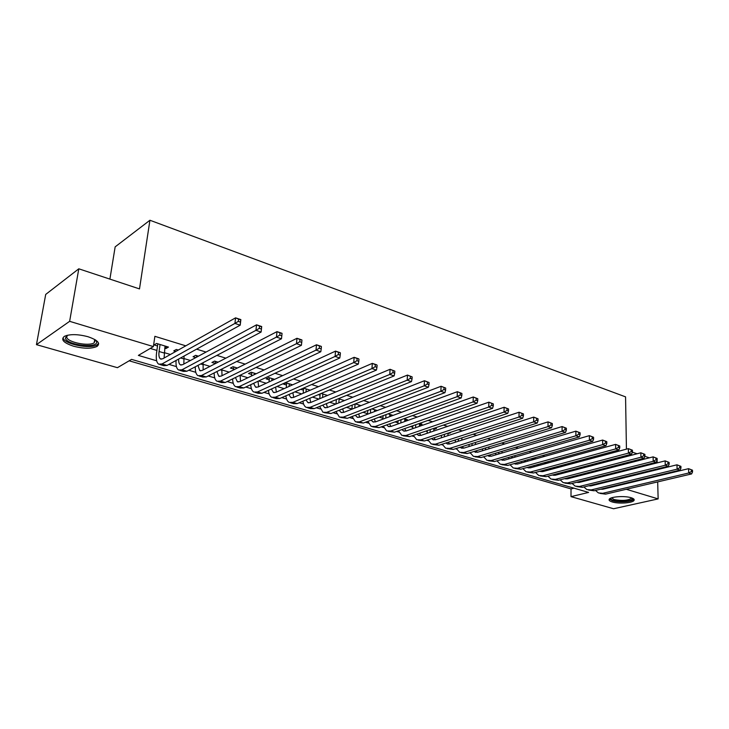 <?xml version="1.0" encoding="UTF-8"?>
<svg xmlns="http://www.w3.org/2000/svg" width="729" height="729" viewBox="0 0 729 729"><rect width="100%" height="100%" fill="white"/><g stroke="black" fill="none" stroke-linecap="round" stroke-linejoin="round"><path stroke-width="1.09" d="M87.972 336.716C97.777 340.097 100.775 343.35 96.948 346.466C91.49 348.863 83.689 348.781 73.574 346.22C63.514 342.867 60.461 339.559 64.425 336.315C70.03 333.973 77.875 334.101 87.972 336.716M631.068 497.716C633.601 498.508 634.595 499.401 634.057 500.395C632.845 503.01 618.766 504.012 612.305 501.98C609.681 501.188 608.651 500.267 609.225 499.237C610.437 496.659 624.653 495.638 631.068 497.716M109.897 279.107L115.155 246.867L149.928 220.249L625.564 396.868L626.43 449.137M657.686 481.905L658.141 498.9L613.581 508.751L571.007 496.64L588.595 492.421L131.575 359.388L117.433 367.68L36.45 344.653L69.638 321.325L153.391 346.594L138.373 355.406L156.644 360.782M129.161 360.809L571.026 488.913L571.007 496.64M69.638 321.325L78.796 268.81L45.708 294.425L36.45 344.653M164.727 348.161L165.948 348.535L168.481 347.077L156.58 343.459L154.065 344.935L157.546 345.993M178.286 350.057L176.336 349.464L173.775 350.904L175.725 351.496M198.425 356.18L195.654 355.342L193.067 356.745L195.828 357.584M218.117 362.167L214.563 361.092L211.939 362.459L215.201 363.452M237.362 368.017L233.07 366.714L230.41 368.054L233.599 369.02M256.189 373.749L251.186 372.218L248.489 373.53L251.614 374.478M274.614 379.344L268.919 377.613L266.203 378.889L269.256 379.818M292.639 384.821L286.287 382.898L283.545 384.137L286.543 385.049M310.272 390.188L303.474 388.12M327.54 395.437L321.115 393.487M344.452 400.576L338.384 398.736M361.01 405.616L355.296 403.875M377.23 410.545L371.854 408.905M389.751 416.204L392.503 415.193L388.065 413.835M404.741 420.688L407.429 419.722L403.957 418.665M419.439 425.098L422.064 424.178L419.521 423.403L419.375 426.356M433.864 429.417L436.434 428.543L434.776 428.041M448.016 433.664L450.531 432.826L449.729 432.589M509.58 450.786L506.582 451.67M522.93 454.841L519.914 455.707M536.025 458.823L534.886 458.477L531.86 459.325L533.008 459.671M548.882 462.733L547.215 462.222L544.189 463.061L545.857 463.562M561.512 466.569L559.535 465.968M573.923 470.342L572.137 469.804M586.107 474.05L584.521 473.568M571.026 488.913L574.005 488.175M607.011 475.445L605.608 475.016M595.019 471.763L593.433 471.271M582.826 468.009L581.04 467.462M570.406 464.182L568.42 463.571M557.758 460.291L555.562 459.616M544.873 456.327L542.458 455.589M531.751 452.29L529.117 451.479M518.383 448.18L515.512 447.296M504.76 443.988L501.643 443.022M490.872 439.715L487.51 438.676M476.72 435.359L473.094 434.238M462.286 430.912L458.395 429.718M447.57 426.383L443.396 425.098M432.552 421.763L428.096 420.396M417.243 417.052L412.477 415.585M401.615 412.249L396.54 410.682M385.668 407.338L380.265 405.679M369.384 402.326L363.653 400.567M352.763 397.214L346.676 395.337M335.787 391.992L329.335 390.006M318.445 386.652L311.62 384.557M300.731 381.203L293.505 378.98M282.624 375.635L274.997 373.284M264.117 369.94L256.061 367.452M245.199 364.117L236.697 361.502M225.844 358.158L216.877 355.397M206.052 352.071L196.602 349.164M185.795 345.838L154.876 336.324L153.391 346.594M150.256 348.435L156.917 350.43M164.107 352.59L170.413 354.485M183.726 358.477L190.433 360.49M202.926 364.245L210.016 366.368M221.707 369.885L229.161 372.118M240.096 375.399L247.887 377.74M258.649 380.966L266.213 383.235M276.984 386.479L284.146 388.621M294.935 391.865L301.697 393.897M312.495 397.132L318.892 399.055M329.69 402.299L335.732 404.112M346.53 407.347L351.943 408.978M363.015 412.304L367.589 413.671M379.171 417.152L382.935 418.282M395 421.9L397.988 422.802M410.518 426.556L412.751 427.23M425.727 431.121L427.24 431.577M440.635 435.605L441.455 435.851M576.238 476.31L576.721 476.456M587.884 479.81L588.677 480.046M598.072 477.686L596.677 477.258M581.469 474.351L581.933 474.488M569.103 470.597L570.26 470.952M556.5 466.788L558.396 467.362M335.559 399.893L336.315 400.121M318.318 394.671L320.058 395.2M300.703 389.332L303.464 390.17M657.093 460.382L657.184 462.869M657.339 468.92L657.358 469.613M657.522 475.536L657.531 476.11M78.796 268.81L139.494 288.912L149.928 220.249M615.294 479.254L615.303 479.919M615.376 485.66L615.795 486.125M626.284 489.287L658.141 498.9M632.389 452.199L637.11 453.766M644.855 456.327L649.375 457.821M601.707 489.277L615.385 485.997M168.909 364.391L176.427 366.605M188.775 370.241L195.791 372.309M208.193 375.954L214.727 377.877M227.193 381.549L233.253 383.336M245.782 387.026L251.396 388.675M263.971 392.375L269.165 393.906M281.777 397.624L286.552 399.027M299.218 402.754L303.592 404.039M316.295 407.784L320.286 408.96M333.016 412.705L336.643 413.771M349.41 417.526L352.681 418.492M365.466 422.255L368.4 423.121M381.203 426.893L383.809 427.659M396.631 431.431L398.927 432.106M411.767 435.887L413.753 436.471M426.602 440.252L428.297 440.753M441.154 444.535L442.567 444.954M455.434 448.745L456.573 449.073M469.449 452.864L470.323 453.128M483.199 456.919L483.819 457.101M359.069 405.023L358.969 406.418M343.277 400.221L343.204 401.078M166.248 346.403L165.948 348.535M596.459 477.322L596.459 478.087M599.329 483.172L599.338 483.837M593.406 478.853L593.406 478.087M596.559 483.856L596.659 484.493M600.459 489.241L602.719 489.259L688.568 468.674L692.486 470.187L691.338 469.804L691.402 471.535L692.55 471.918L692.486 470.187M692.55 471.918L691.593 473.932L605.608 494.144L600.085 493.424M691.593 473.932L688.723 472.993L602.746 493.305L598.445 492.941L595.456 490.444M593.552 485.25L593.488 484.612M691.402 471.535L688.723 472.993L688.568 468.674L691.338 469.804M632.344 498.162C634.576 500.85 620.142 502.582 613.536 500.468C611.285 499.784 610.392 498.991 610.866 498.107M611.522 497.861L614.119 499.556C622.028 501.005 627.833 500.586 631.542 498.29L631.669 497.907M609.316 499.119L612.351 500.732C618.73 502.746 632.608 501.78 633.929 499.192M95.663 340.06L96.501 341.482C99.162 348.717 67.25 345.464 65.391 338.283L66.904 335.376M67.296 335.276L66.731 337.363C67.888 342.411 88.765 346.521 94.159 342.84L95.326 339.842M63.077 338.046C64.589 344.307 90.46 349.355 97.112 344.79L98.634 343.341M584.977 473.704L584.977 474.333M587.884 479.472L587.884 480.238M581.933 475.117L581.933 474.233M589.825 485.514L590.353 485.97M585.041 480.183L585.132 480.93M588.74 485.778L591.183 485.833L676.968 464.81L680.913 466.341L679.747 465.949L679.811 467.69L680.977 468.082L680.913 466.341M680.977 468.082L680.029 470.123L594.108 490.772L588.54 490.043M680.029 470.123L677.104 469.157L591.201 489.915L586.9 489.569L583.883 486.972M582.034 481.705L581.97 480.958M679.811 467.69L677.104 469.157L676.968 464.81L679.747 465.949M576.238 475.691L576.238 476.575M570.26 471.299L570.269 470.296M578.051 481.942L578.653 482.489M573.322 476.447L573.413 477.304M576.839 482.243L579.446 482.352L665.149 460.874L669.131 462.423L667.946 462.022L667.992 463.781L669.186 464.173L669.131 462.423M669.186 464.173L668.256 466.241L582.407 487.336L576.803 486.608M668.256 466.241L665.276 465.257L579.446 486.462L575.163 486.125L572.101 483.436M570.324 478.096L570.269 477.231M667.992 463.781L665.276 465.257L665.149 460.874L667.946 462.022M564.401 471.836L564.392 472.839M558.396 467.407L558.405 466.278M566.078 478.306L566.743 478.944M561.412 472.629L561.494 473.604M564.747 478.652L567.508 478.816L653.111 456.864L657.13 458.423L655.918 458.022L655.963 459.789L657.175 460.19L657.13 458.423M657.175 460.19L656.255 462.286L570.497 483.837L564.847 483.108M656.255 462.286L653.22 461.293L567.49 482.953L563.216 482.634L560.118 479.837M558.414 474.406L558.368 473.431M655.963 459.789L653.22 461.293L653.111 456.864L655.918 458.022M552.354 467.9L552.345 469.039M546.322 463.434L546.331 462.468M553.894 474.606L554.632 475.344M549.301 468.729L549.365 469.841M552.445 474.989L555.352 475.217L640.846 452.782L644.901 454.358L643.661 453.939L643.707 455.725L644.937 456.135L644.901 454.358M644.937 456.135L644.035 458.259L558.387 480.283L552.691 479.545M644.035 458.259L640.946 457.238L555.325 479.381L551.069 479.071L547.926 476.174M546.303 470.661L546.267 469.549M643.707 455.725L640.946 457.238L640.846 452.782L643.661 453.939M536.981 464.747L537.027 465.995M540.107 463.89L540.089 465.157M533.983 466.833L533.956 465.585M534.047 459.379L534.056 458.705M541.501 470.825L542.312 471.681M539.943 471.253L542.987 471.545L628.352 448.627L632.435 450.203L631.177 449.784L631.205 451.588L632.471 452.007L632.435 450.203M632.471 452.007L631.578 454.158L546.057 476.666L540.317 475.928M631.578 454.158L628.425 453.119L542.941 475.755L538.704 475.454L535.523 472.438M631.205 451.588L628.425 453.119L628.352 448.627L631.177 449.784M524.452 460.682L524.47 462.077M527.641 459.78L527.614 461.193M521.435 462.933L521.435 461.539M528.899 466.979L529.764 467.945M527.213 467.444L530.402 467.818L615.613 444.38L619.732 445.975L618.447 445.547L618.474 447.36L619.759 447.788L619.732 445.975M619.759 447.788L618.885 449.966L533.51 472.984L527.723 472.237M618.885 449.966L615.668 448.909L530.338 472.055L526.119 471.763L522.903 468.638M618.474 447.36L615.668 448.909L615.613 444.38L618.447 445.547M511.703 456.536L511.694 458.085M514.947 455.589L514.92 457.156M508.678 458.951L508.696 457.402M516.068 463.061L516.998 464.145M514.273 463.562L517.59 464.018L602.619 440.052L606.783 441.665L605.471 441.236L605.489 443.059L606.801 443.496L606.783 441.665M606.801 443.496L605.936 445.701L520.734 469.23L514.902 468.483M605.936 445.701L602.664 444.626L517.508 468.282L513.298 468.009L510.054 464.756M605.489 443.059L602.664 444.626L602.619 440.052L605.471 441.236M498.727 452.29L498.7 454.003M502.044 451.306L501.999 453.028M495.693 454.896L495.729 453.183M503.019 459.051L503.994 460.272M501.096 459.607L504.541 460.145L589.378 435.65L593.57 437.272L592.24 436.826L592.249 438.676L593.588 439.113L593.57 437.272M593.588 439.113L592.741 441.355L507.73 465.421L501.844 464.655M592.741 441.355L589.396 440.252L504.441 464.455L500.258 464.191L496.978 460.81M592.249 438.676L589.396 440.252L589.378 435.65L592.24 436.826M485.514 447.952L485.468 449.848M488.904 446.923L488.849 448.818M482.47 450.759L482.525 448.873M489.733 454.969L490.754 456.327M487.692 455.579L491.255 456.208L575.874 431.149L580.111 432.789L578.744 432.333L578.744 434.202L580.111 434.648L580.111 432.789M580.111 434.648L579.282 436.917L494.49 461.53L488.548 460.764M579.282 436.917L575.874 435.796L491.136 460.546L486.972 460.3L483.664 456.773M578.744 434.202L575.874 435.796L575.874 431.149L578.744 432.333M472.064 443.524L472 445.601M475.527 442.439L475.454 444.517M469.02 446.531L469.093 444.453M476.21 450.804L477.276 452.308M474.05 451.461L477.723 452.199L562.095 426.565L566.369 428.215L564.975 427.759L564.975 429.636L566.36 430.092L566.369 428.215M566.36 430.092L565.549 432.397L480.994 457.566L475.007 456.801M565.549 432.397L562.077 431.249L477.586 456.573L473.44 456.345L470.105 452.663M564.975 429.636L562.077 431.249L562.095 426.565L564.975 427.759M458.368 438.986L458.295 441.255M461.904 437.847L461.822 440.125M455.315 442.211L455.406 439.942M462.441 446.54L463.544 448.217M460.154 447.26L461.165 447.971L463.945 448.107L548.044 421.881L552.354 423.558L550.933 423.084L550.924 424.971L552.336 425.444L552.354 423.558M552.336 425.444L551.543 427.777L467.253 453.538L461.211 452.764M551.543 427.777L547.998 426.611L463.781 452.518L459.653 452.308L456.299 448.472M550.924 424.971L547.998 426.611L548.044 421.881L550.933 423.084M444.426 434.347L444.316 436.826M448.034 433.154L447.934 435.641M441.364 437.801L441.473 435.322M448.417 442.193L449.547 444.043M446.002 442.977L447.132 443.815L449.893 443.943L533.701 417.106L538.048 418.792L536.599 418.309L536.58 420.223L538.029 420.697L538.048 418.792M538.029 420.697L537.255 423.066L453.247 449.428L447.159 448.645M537.255 423.066L533.637 421.872L449.711 448.39L445.61 448.189L442.23 444.189M536.58 420.223L533.637 421.872L533.701 417.106L536.599 418.309M430.219 429.591L430.092 432.297M433.91 428.333L433.782 431.049M427.148 433.29L427.285 430.593M434.138 437.755L435.295 439.787M431.595 438.603L432.844 439.587L435.577 439.705L519.066 412.231L523.449 413.935L521.973 413.443L521.937 415.366L523.413 415.858L523.449 413.935M523.413 415.858L522.666 418.255L438.986 445.237L432.835 444.453M522.666 418.255L518.975 417.043L435.368 444.18L431.304 443.997L427.905 439.824M521.937 415.366L518.975 417.043L519.066 412.231L521.973 413.443M415.749 424.725L415.594 427.668M412.669 428.688L412.833 425.745M419.594 433.217L420.77 435.45M416.915 434.129L418.273 435.268L420.988 435.377L504.122 407.256L508.55 408.978L507.038 408.477L506.992 410.418L508.505 410.919L508.55 408.978M508.505 410.919L507.776 413.352L424.442 440.972L418.236 440.179M507.776 413.352L504.003 412.104L420.761 439.888L416.724 439.733L413.307 435.359M506.992 410.418L504.003 412.104L504.122 407.256L507.038 408.477M401.014 419.731L400.822 422.938M404.841 418.938L404.686 421.553M397.916 423.977L398.107 420.779M404.777 428.57L405.953 431.021M401.961 429.563L403.419 430.875L406.117 430.967L488.858 402.18L493.333 403.912L491.793 403.401L491.738 405.36L493.278 405.871L493.333 403.912M493.278 405.871L492.567 408.34L409.616 436.616L403.356 435.814M492.567 408.34L488.722 407.074L405.862 435.514L401.852 435.377L398.435 430.803M491.738 405.36L488.722 407.074L488.858 402.18L491.793 403.401M385.987 414.61L385.769 418.091M389.869 414.382L389.723 416.633M382.88 419.157L383.108 415.685M389.687 423.822L390.853 426.501M386.716 424.898L388.275 426.392L390.954 426.465L473.276 396.986L477.787 398.736L476.21 398.216L476.146 400.194L477.723 400.713L477.787 398.736M477.723 400.713L477.039 403.219L394.498 432.179L388.183 431.377M477.039 403.219L473.103 401.925L390.671 431.058L386.698 430.939L383.272 426.137M476.146 400.194L473.103 401.925L473.276 396.986L476.21 398.216M370.687 409.361L370.423 413.133M374.597 409.744L374.478 411.593M367.553 414.227L367.817 410.454M374.305 418.965L375.462 421.891M371.189 420.123L372.829 421.818L375.481 421.881L457.356 391.692L461.913 393.46L460.3 392.922L460.227 394.918L461.831 395.446L461.913 393.46M461.831 395.446L461.175 397.988L379.08 427.659L372.71 426.848M461.175 397.988L457.156 396.667L375.18 426.511L371.234 426.41L367.826 421.38M460.227 394.918L457.156 396.667L457.356 391.692L460.3 392.922M355.087 403.957L354.777 408.058M359.033 405.014L358.932 406.427M351.934 409.169L352.235 405.087M358.632 413.981L359.762 417.188M355.351 415.248L357.082 417.152L359.707 417.207L441.091 386.27L445.683 388.056L444.043 387.509L443.952 389.523L445.601 390.07L445.683 388.056M445.601 390.07L444.972 392.649L363.352 423.039L356.928 422.219M444.972 392.649L440.863 391.3L359.37 421.872L355.47 421.799L352.071 416.505M443.952 389.523L440.863 391.3L441.091 386.27L444.043 387.509M339.14 398.963L338.83 402.855M343.159 400.185L343.086 401.132M335.996 404.003L336.351 399.565M342.666 408.878L343.751 412.386M339.213 410.245L341.008 412.395L343.614 412.432L424.46 380.738L429.108 382.534L427.431 381.978L427.322 384.01L429.007 384.566L429.108 382.534M429.007 384.566L428.406 387.19L347.314 418.337L340.826 417.507M428.406 387.19L424.205 385.805L343.25 417.143L339.386 417.088L336.005 411.521M427.322 384.01L424.205 385.805L424.46 380.738L427.431 381.978M322.856 394.015L322.555 397.524M319.758 398.69L320.168 393.888M326.382 403.647L327.412 407.475M322.756 405.133L324.615 407.547L327.184 407.566L407.465 375.08L412.158 376.893L410.436 376.328L410.327 378.378L412.04 378.943L412.158 376.893M412.04 378.943L411.466 381.613L330.939 413.525L324.396 412.696M411.466 381.613L407.174 380.192L326.792 412.313L322.974 412.277L319.63 406.418M410.327 378.378L407.174 380.192L407.465 375.08L410.436 376.328M306.244 388.967L305.961 392.047M303.182 393.25L303.61 388.165M309.789 398.28L310.736 402.463M305.98 399.893L307.884 402.59L310.426 402.59L390.088 369.293L394.817 371.125L393.068 370.542L392.94 372.61L394.699 373.193L394.817 371.125M394.699 373.193L394.152 375.9L314.226 408.623L310.445 408.614L307.629 407.784M394.152 375.9L389.76 374.451L309.998 407.383L306.226 407.374C304.458 406.399 303.355 404.34 302.918 401.187M392.94 372.61L389.76 374.451L390.088 369.293L393.068 370.542M289.295 383.809L289.039 386.434M286.287 387.664L286.697 383.017M292.876 392.767L293.723 397.341M288.866 394.517L290.798 397.533L293.313 397.524L372.319 363.37L376.793 364.864L375.298 364.628L375.153 366.723L376.957 367.316L377.093 365.229M376.957 367.316L376.446 370.068L297.177 403.62L293.432 403.629L290.507 402.772M376.446 370.068L371.954 368.582L292.858 402.353L289.131 402.372C287.326 401.351 286.242 399.173 285.877 395.829M375.153 366.723L371.954 368.582L372.319 363.37L375.298 364.628M271.981 378.551L271.771 380.666M269.037 381.923L269.429 377.768M275.626 387.09L276.355 392.111M271.407 389.013L273.357 392.375L275.835 392.339L354.13 357.319L358.714 358.841L357.119 358.586L356.964 360.691L358.805 361.302L358.96 359.197M358.805 361.302L358.331 364.09L279.754 398.508L276.072 398.544L273.029 397.651M358.331 364.09L353.729 362.577L275.343 397.214L271.671 397.259C269.83 396.202 268.773 393.888 268.491 390.334M356.964 360.691L353.729 362.577L354.13 357.319L357.119 358.586M254.312 373.175L254.148 374.733M251.45 376.027L251.797 372.41M258.048 381.258L258.622 386.753M253.592 383.345L255.551 387.099L257.993 387.044L335.522 351.123L340.215 352.681L338.52 352.389L338.347 354.522L340.224 355.141L340.397 353.018M340.224 355.141L339.787 357.985L261.966 393.286L258.33 393.35L255.177 392.43M339.787 357.985L335.085 356.435L257.465 391.965L253.838 392.038C251.97 390.935 250.94 388.484 250.749 384.684M338.347 354.522L335.085 356.435L335.522 351.123L338.52 352.389M236.269 367.689L236.16 368.628M240.114 375.244L240.515 381.276M233.49 369.949L233.799 366.933M235.421 377.531L237.353 381.714L239.759 381.641L316.477 344.781L321.279 346.375L319.475 346.056L319.293 348.198L321.216 348.845L321.398 346.694M321.216 348.845L320.815 351.733L243.805 387.956L240.224 388.047L236.943 387.09M320.815 351.733L316.003 350.148L239.194 386.607L235.631 386.707C233.727 385.55 232.724 382.944 232.642 378.889M319.293 348.198L316.003 350.148L316.477 344.781L319.475 346.056M221.807 369.047L222.017 375.681M215.173 363.698L215.41 361.347M216.877 371.553L218.773 376.21L221.133 376.118L296.976 338.283L301.897 339.924L299.983 339.568L299.774 341.737L301.751 342.384L301.952 340.224M301.751 342.384L301.387 345.327L225.234 382.506L221.716 382.625L218.308 381.632M301.387 345.327L296.457 343.705L220.532 381.121L217.023 381.258C215.082 380.046 214.135 377.267 214.171 372.929M299.774 341.737L296.457 343.705L296.976 338.283L299.983 339.568M203.127 362.659L203.127 369.94M196.465 357.237L196.62 355.634M197.96 365.393L199.773 370.587L202.097 370.478L277.002 331.631L282.041 333.317L280.009 332.916L279.79 335.112L281.813 335.777L282.032 333.59M281.813 335.777L281.494 338.766L206.261 376.939L202.799 377.093L199.272 376.055M281.494 338.766L276.437 337.108L201.45 375.526L198.015 375.69C196.037 374.414 195.135 371.453 195.317 366.787M279.79 335.112L276.437 337.108L277.002 331.631L280.009 332.916M184.054 356.062L183.826 364.063M177.375 350.576L177.429 349.802M178.66 359.033C178.532 362.085 179.106 364.017 180.355 364.837L182.633 364.7L256.544 324.824L261.702 326.537L261.11 332.05L186.87 371.243L183.471 371.435L179.808 370.359M261.383 329.007L261.62 326.802L259.551 326.109L259.314 328.323L261.383 329.007L261.11 332.05L255.934 330.346L181.949 369.803L178.578 369.995C176.564 368.655 175.725 365.475 176.072 360.454M259.314 328.323L255.934 330.346L256.544 324.824L259.551 326.109M160.07 344.516L159.077 351.496C158.585 355.433 159.059 357.921 160.508 358.96L162.731 358.805L235.576 317.844L240.862 319.603L240.224 325.17L167.041 365.42L163.715 365.648L159.906 364.527M165.027 346.029L164.098 358.039M240.452 322.072L240.707 319.84L238.593 319.138L238.328 321.371L240.452 322.072L240.224 325.17L234.92 323.421L162.011 363.953L158.703 364.181C156.525 362.614 155.806 358.868 156.553 352.954L157.801 343.833M238.328 321.371L234.92 323.421L235.576 317.844L238.593 319.138M599.338 483.564L598.627 483.345M605.608 494.144L602.746 493.305M587.884 480.129L586.69 479.773M594.108 490.772L591.201 489.915M576.138 476.602L574.552 476.128M582.407 487.336L579.446 486.462M563.973 472.957L562.187 472.419M570.497 483.837L567.49 482.953M551.589 469.239L549.602 468.647M558.387 480.283L555.325 479.381M538.977 465.457L536.981 464.856M546.057 476.666L542.941 475.755M526.147 461.603L524.443 461.102M533.51 472.984L530.338 472.055M513.07 457.684L511.685 457.274M520.734 469.23L517.508 468.282M499.757 453.693L498.7 453.374M507.73 465.421L504.441 464.455M486.197 449.62L485.468 449.41M494.49 461.53L491.136 460.546M480.994 457.566L477.586 456.573M467.253 453.538L463.781 452.518M453.247 449.428L449.711 448.39M438.986 445.237L435.368 444.18M424.442 440.972L420.761 439.888M409.616 436.616L405.862 435.514M394.498 432.179L390.671 431.058M379.08 427.659L375.18 426.511M363.352 423.039L359.37 421.872M347.314 418.337L343.25 417.143M330.939 413.525L326.792 412.313M314.226 408.623L309.998 407.383M297.177 403.62L292.858 402.353M279.754 398.508L275.343 397.214M261.966 393.286L257.465 391.965M240.051 375.79L239.394 375.59M243.805 387.956L239.194 386.607M221.662 370.277L220.24 369.849M225.234 382.506L220.532 381.121M202.872 364.637L200.648 363.971M206.261 376.939L201.45 375.526M183.672 358.878L180.61 357.957M186.87 371.243L181.949 369.803M164.052 352.991L159.077 351.496M167.041 365.42L162.011 363.953M96.948 346.466L97.23 344.726M95.517 340.325L96.501 341.482M94.715 339.477L94.159 342.84M589.378 485.924L588.813 485.76M577.65 482.452L576.903 482.234M565.713 478.917L564.775 478.643M553.575 475.326L552.491 475.007M541.21 471.663L540.134 471.344M528.634 467.945L527.559 467.626M515.822 464.154L514.756 463.835M502.782 460.291L501.725 459.972M489.505 456.363L488.448 456.044M475.982 452.354L474.934 452.044M462.204 448.28L461.165 447.971M448.171 444.125L447.132 443.815M433.864 439.888L432.844 439.587M419.284 435.568L418.273 435.268M404.422 431.176L403.419 430.875M389.268 426.684L388.275 426.392M373.822 422.109L372.829 421.818M358.057 417.444L357.082 417.152M341.974 412.687L341.008 412.395M325.571 407.83L324.615 407.547M308.823 402.873L307.884 402.59M291.728 397.806L290.798 397.533M274.268 392.639L273.357 392.375M256.444 387.363L255.551 387.099M238.237 381.978L237.353 381.714M219.629 376.465L218.773 376.21M200.612 370.833L199.773 370.587M181.175 365.083L180.355 364.837M161.309 359.197L160.508 358.96"/></g></svg>
